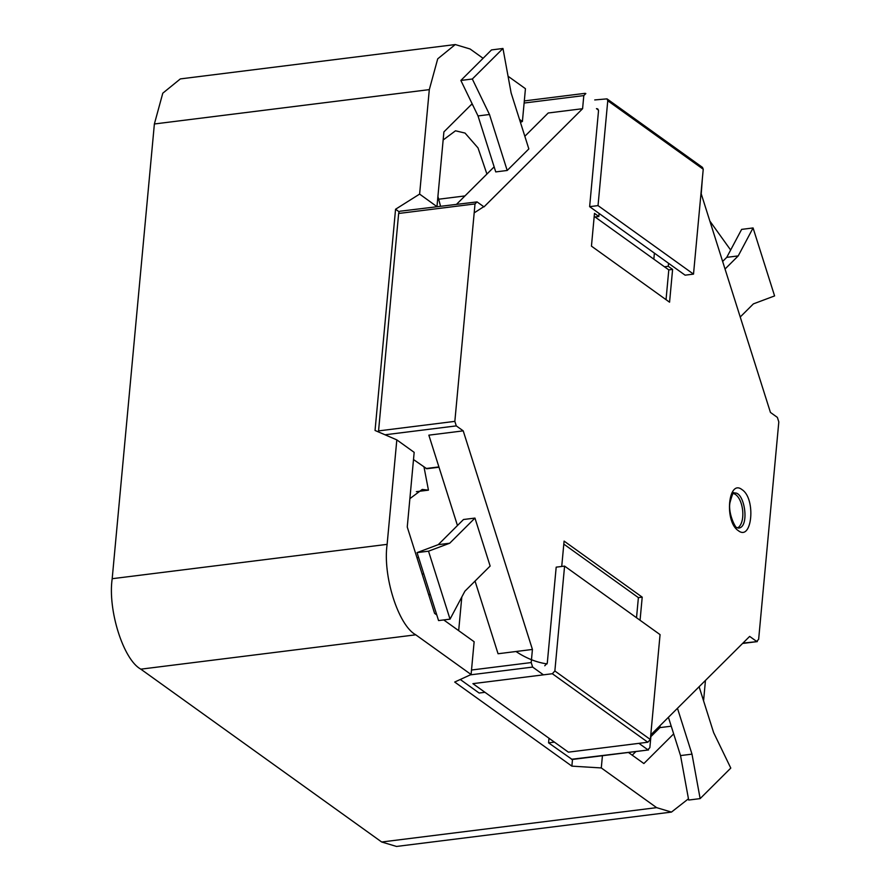 <?xml version="1.0" encoding="UTF-8"?>
<svg xmlns="http://www.w3.org/2000/svg" width="891" height="891" viewBox="0 0 891 891"><rect width="100%" height="100%" fill="white"/><g stroke="black" fill="none" stroke-linecap="round" stroke-linejoin="round"><path stroke-width="1.34" d="M688.453 798.804L671.458 812.091L396.517 846.45L381.693 842.006L140.823 669.163C123.381 659.774 107.633 610.023 112.188 578.705L154.377 123.983L162.786 93.187L180.35 78.909L455.279 44.55L470.103 48.994L483.089 58.305M443.74 619.936L474.135 641.743L471.094 674.52L415.763 634.815C398.31 625.415 382.562 575.664 387.128 544.356L396.818 439.887L414.17 452.35L407.254 526.993L434.596 613.376L436.79 614.946M455.279 44.55L437.715 58.839L429.306 89.623L419.616 194.093L395.559 209.24L375.044 430.464L396.818 439.887M508.048 76.225L525.445 88.699L522.404 121.477L519.486 119.383M709.837 221.024L730.642 250.026M705.46 680.412L703.567 700.827M671.458 812.091L656.634 807.647L601.291 767.942L571.877 766.137L454.7 682.049L471.094 674.52M464.946 195.931L438.561 199.228M486.92 174.046L478.022 147.928L465.046 133.071L455.49 130.799L443.15 139.998M437.915 196.443L440.533 206.144M424.016 467.073L428.448 490.15L416.364 491.665M428.448 490.15L422.223 489.437L409.882 498.648M428.56 594.297L430.453 594.921M423.782 573.849L422.145 574.06M395.559 209.24L399.135 211.813L398.645 213.472L475.014 203.928L477.053 201.901L484.002 206.879L582.591 108.702L583.805 95.593L585.844 93.555L585.097 93.332L524.309 100.928M419.616 194.093L436.891 206.601M602.427 755.713L601.291 767.942M673.663 733.883L643.881 763.542L628.433 752.461M436.98 206.545L443.896 131.901L472.141 103.768M520.433 122.379L522.404 121.477M572.49 759.455L571.877 766.137M660.108 725.586L659.919 727.613L650.875 736.623M635.907 751.536L632.231 755.189M471.595 104.314L472.843 105.216M671.235 726.198L659.919 727.613M702.353 178.813L701.228 193.837L770.437 412.422L777.375 417.4L778.812 421.922L758.642 639.359L756.604 641.386L749.654 636.408L651.065 734.585L649.851 747.694L647.813 749.732L638.925 743.35M543.443 674.843L532.64 667.081L531.203 662.559L532.428 649.45L463.22 430.865L456.281 425.887L454.844 421.365L475.014 203.928M475.048 581.088L498.058 653.749L532.428 649.45M461.805 597.015L458.676 630.65M457.462 525.523L428.849 435.164L463.22 430.865M413.502 459.544L426.767 468.744L439.007 467.218M378.463 431.946L398.645 213.472M524.832 136.278L548.221 112.99L582.591 108.702M456.715 204.128L494.149 166.851M571.443 759.277L648.559 749.955L572.178 759.488L548.578 742.86L554.414 742.136M484.971 692.307L479.135 693.031L460.268 679.499M549.001 738.249L548.578 742.86M599.108 213.461L598.83 216.48L594.486 213.361L591.446 246.139L669.564 302.194L672.605 269.416L668.272 266.309L668.551 263.291M672.605 269.416L668.796 269.895L595.01 216.959L598.83 216.48M654.395 253.133L653.838 259.17M664.452 266.777L668.272 266.309M640.061 620.27L642.211 597.148L564.092 541.093L561.731 566.464M399.948 211.223L477.053 201.901M742.582 643.458L757.339 641.609L742.938 643.09M642.211 597.148L638.39 597.627L563.803 544.111M636.519 617.73L638.39 597.627M595.01 216.959L594.208 216.379M666.034 299.654L668.796 269.895M737.715 527.94C746.513 522.26 743.283 496.41 733.416 493.491M564.582 566.108L660.064 634.626L650.341 739.497L647.813 742.236L568.391 752.16L472.909 683.653L552.342 673.73L554.859 670.979L564.582 566.108L556.184 567.155L547.297 663.027L544.769 665.766M598.485 110.083L596.458 108.624L597.772 108.936L598.518 110.796L589.63 206.656L685.112 275.174L693.51 274.116L703.233 169.245L702.487 167.385L607.005 98.868L594.731 99.937M589.63 206.656L598.028 205.609L607.762 100.739L607.005 98.868M693.51 274.116L598.028 205.609M450.033 619.145L428.515 551.184L449.71 543.22L474.959 518.083L490.139 566.052L464.902 591.19L450.033 619.145L438.572 620.582L417.055 552.62L438.249 544.657L463.498 519.509L474.959 518.083M428.515 551.184L417.055 552.62M449.71 543.22L438.249 544.657M725.04 269.026L738.216 255.906L753.073 227.951L774.591 295.923L753.396 303.876L740.232 316.996M722.634 261.442L726.755 257.343L741.624 229.388L753.073 227.951M738.216 255.906L726.755 257.343M472.319 79.009L502.97 48.482L511.122 92.954L528.842 148.92L507.202 170.471L489.482 114.505L472.319 79.009L460.859 80.446L491.509 49.918L502.97 48.482M507.202 170.471L495.741 171.907L478.022 115.93L460.859 80.446M489.482 114.505L478.022 115.93M699.112 686.749L713.624 732.602L730.787 768.087L700.137 798.614L691.995 754.142L677.472 708.289M700.137 798.614L688.687 800.051L680.535 755.579L668.417 717.311M691.995 754.142L680.535 755.579M547.074 663.884C536.794 662.514 526.414 658.393 515.945 651.51M474.19 212.871L483.323 206.968M429.306 89.623L154.377 123.983M387.128 544.356L112.188 578.705M656.634 807.647L381.693 842.006M415.763 634.815L140.823 669.163M471.517 670.021L531.203 662.559M426.032 468.521L438.907 466.917M385.035 434.786L456.281 425.887M378.475 430.91L454.844 421.365M524.108 103.044L583.805 95.593M470.337 674.866L532.64 667.081M738.26 530.624C752.149 541.795 756.158 498.57 742.058 489.66C728.181 478.5 724.171 521.714 738.26 530.624M738.528 528.118C750.155 527.427 744.475 490.373 734.162 493.124C733.649 491.119 732.235 494.36 729.918 502.836C727.88 514.163 736.389 529.867 737.013 527.517L738.528 528.118M650.341 739.497L554.859 670.979M647.813 742.236L552.342 673.73M703.233 169.245L607.762 100.739M418.603 557.476L416.966 557.688"/></g></svg>

